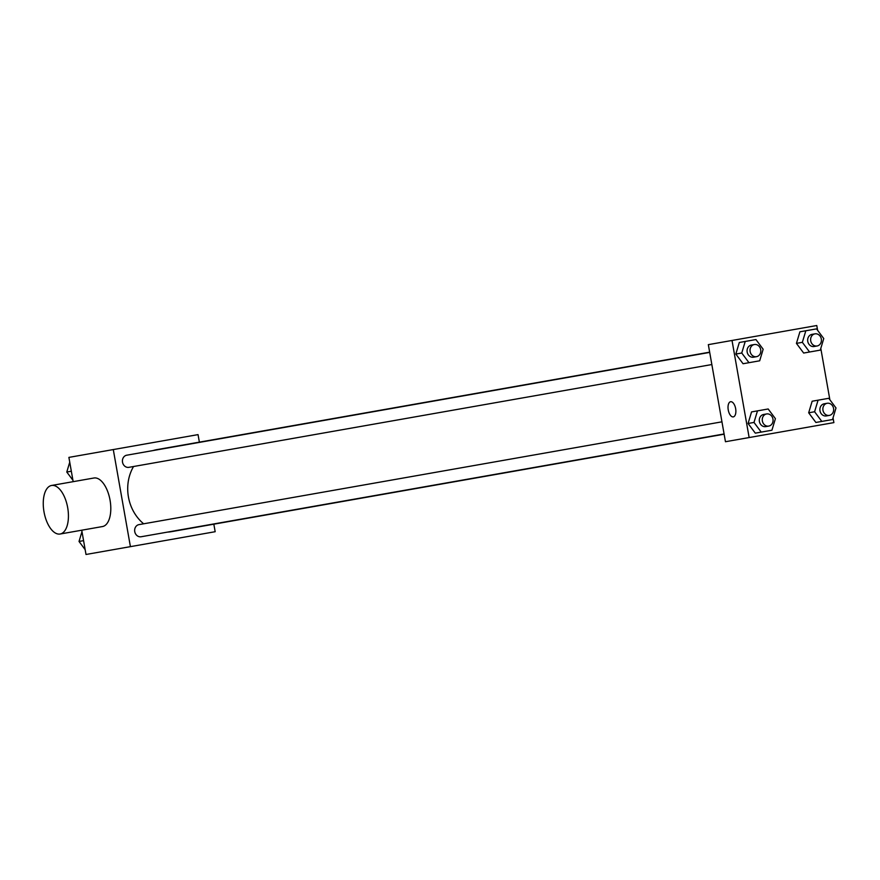 <?xml version="1.0" encoding="UTF-8"?>
<svg xmlns="http://www.w3.org/2000/svg" width="880" height="880" viewBox="0 0 880 880"><rect width="100%" height="100%" fill="white"/><g stroke="black" fill="none" stroke-linecap="round" stroke-linejoin="round"><path stroke-width="1.32" d="M213.84 524.183L215.171 531.707L86.009 554.477L81.73 530.211M73.172 481.668L68.893 457.391L198.044 434.621L199.375 442.145M709.665 352.165L156.992 449.614A41.657 36.355 80 0 0 153.153 450.538M133.551 466.51A41.657 36.355 80 0 0 143.649 523.798M167.53 532.103A41.657 36.355 80 0 0 171.468 531.652L724.13 434.203M130.416 546.656L113.289 449.559M721.952 421.828L138.985 524.623A6.16 5.379 80 0 0 134.75 531.619A6.16 5.379 80 0 0 141.119 536.756L724.086 433.961M709.709 352.407L126.742 455.202A6.16 5.379 80 0 0 122.518 462.198A6.16 5.379 80 0 0 128.876 467.335L711.843 364.54M51.557 485.474L93.94 478.005A24.651 12.023 80 0 1 110.055 500.181A24.651 12.023 80 0 1 102.498 526.548L60.126 534.017A24.651 12.023 80 0 1 44 511.83A24.651 12.023 80 0 1 51.557 485.474A24.651 12.023 80 0 1 67.683 507.661A24.651 12.023 80 0 1 60.126 534.017M833.041 417.802L833.888 422.609L725.461 441.727L708.334 344.641L816.772 325.523L817.619 330.33M771.925 430.221L755.293 433.147L748.077 423.478L751.553 411.917L762.256 410.025L751.553 411.917L748.077 423.478L753.995 422.433L757.471 410.872L768.174 408.98L775.401 418.66L771.925 430.221L761.222 432.102L753.995 422.433M820.281 350.119L803.66 353.045L796.433 343.376L799.909 331.804L810.612 329.923L799.909 331.804L796.433 343.376L802.351 342.331L805.827 330.759L816.53 328.878L823.757 338.547L820.281 350.119L809.578 352L802.351 342.331M749.144 437.558L732.017 340.461M820.798 348.381L829.862 399.751M759.682 360.8L743.061 363.737L735.834 354.057L739.31 342.496L750.013 340.604L739.31 342.496L735.834 354.057L741.752 353.012L745.228 341.451L755.942 339.559L763.158 349.239L759.682 360.8L748.979 362.692L741.752 353.012M832.524 419.54L815.892 422.466L808.676 412.786L812.152 401.225L822.855 399.344L812.152 401.225L808.676 412.786L814.594 411.752L818.07 400.18L828.773 398.299L836 407.968L832.524 419.54L821.821 421.421L814.594 411.752M733.293 416.889A7.7 3.762 80 0 1 728.255 409.948A7.7 3.762 80 0 1 730.609 401.72A7.7 3.762 80 0 1 735.647 408.65A7.7 3.762 80 0 1 733.282 416.889A7.7 3.762 80 0 1 728.244 409.948A7.7 3.762 80 0 1 730.62 401.72M827.189 403.271L824.23 403.788A6.16 5.379 80 0 0 819.995 410.795A6.16 5.379 80 0 0 826.364 415.932L829.323 415.404A6.16 5.379 80 0 0 833.558 408.408A6.16 5.379 80 0 0 827.189 403.271A6.16 5.379 80 0 0 822.965 410.267A6.16 5.379 80 0 0 829.323 415.404M818.07 400.18L812.152 401.225M828.773 398.299L822.855 399.344M826.595 420.574L821.821 421.421M815.892 422.466L808.676 412.786M766.59 413.952L763.631 414.48A6.16 5.379 80 0 0 759.396 421.476A6.16 5.379 80 0 0 765.765 426.613L768.724 426.096A6.16 5.379 80 0 0 772.959 419.089A6.16 5.379 80 0 0 766.59 413.952A6.16 5.379 80 0 0 762.366 420.959A6.16 5.379 80 0 0 768.724 426.096M757.471 410.872L751.553 411.917M768.174 408.98L762.256 410.025M766.007 431.266L761.222 432.102M755.293 433.147L748.077 423.478M814.946 333.85L811.987 334.367A6.16 5.379 80 0 0 807.763 341.374A6.16 5.379 80 0 0 814.121 346.511L817.091 345.983A6.16 5.379 80 0 0 821.315 338.987A6.16 5.379 80 0 0 814.946 333.85A6.16 5.379 80 0 0 810.722 340.857A6.16 5.379 80 0 0 817.091 345.983M805.827 330.759L799.909 331.804M816.53 328.878L810.612 329.923M814.363 351.164L809.578 352M803.66 353.045L796.433 343.376M754.347 344.531L751.388 345.059A6.16 5.379 80 0 0 747.164 352.055A6.16 5.379 80 0 0 753.533 357.192L756.492 356.675A6.16 5.379 80 0 0 760.716 349.668A6.16 5.379 80 0 0 754.347 344.531A6.16 5.379 80 0 0 750.123 351.538A6.16 5.379 80 0 0 756.492 356.675M745.228 341.451L739.31 342.496M755.942 339.559L750.013 340.604M753.764 361.845L748.979 362.692M743.061 363.737L735.834 354.057M85.162 549.67L79.024 541.453L81.972 531.619M83.567 540.65L79.024 541.453M72.919 480.249L66.781 472.032L69.74 462.198M71.324 471.229L66.781 472.032"/></g></svg>
